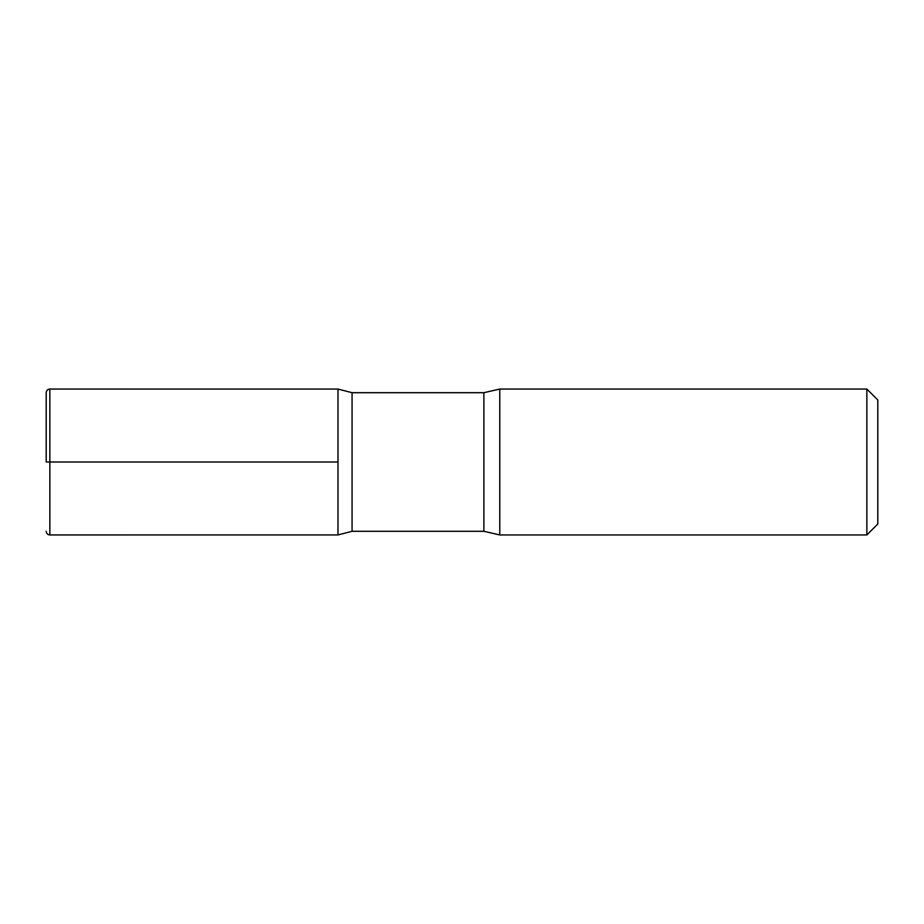 <?xml version="1.0" encoding="UTF-8"?>
<svg xmlns="http://www.w3.org/2000/svg" width="924" height="924" viewBox="0 0 924 924"><rect width="100%" height="100%" fill="white"/><g stroke="black" fill="none" stroke-linecap="round" stroke-linejoin="round"><path stroke-width="1.39" d="M866.862 389.05L866.862 534.95L877.8 524L877.8 400L866.862 389.05L499.78 389.05L483.887 392.7L352.067 392.7L337.988 389.073L337.988 534.927L337.988 389.073L49.85 389.05C47.632 389.27 46.419 390.482 46.2 392.7L46.2 462M866.862 534.95L499.78 534.95L483.887 531.3L352.067 531.3L352.067 392.7M499.78 534.95L499.78 389.05M337.988 462L46.2 462L337.988 462M483.887 531.3L483.887 392.7M352.067 531.3L337.988 534.927L49.85 534.95L49.85 389.05M49.85 534.95C47.632 534.73 46.419 533.518 46.2 531.3"/></g></svg>
